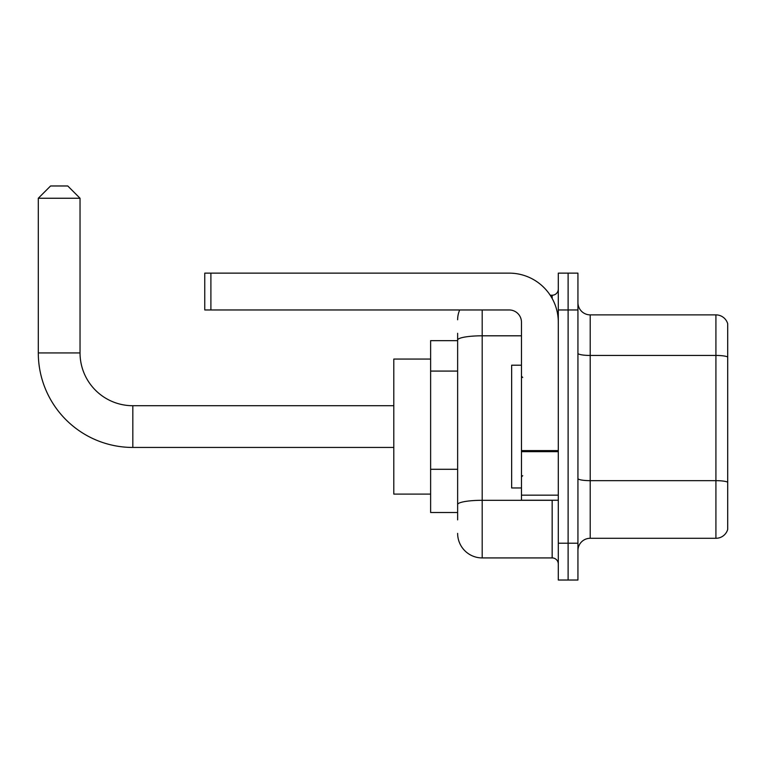 <?xml version="1.0" encoding="UTF-8"?>
<svg xmlns="http://www.w3.org/2000/svg" width="766" height="766" viewBox="0 0 766 766"><rect width="100%" height="100%" fill="white"/><g stroke="black" fill="none" stroke-linecap="round" stroke-linejoin="round"><path stroke-width="1.15" d="M457.637 363.716L457.637 333.287L457.637 340.65L430.626 340.65L430.626 512.511L457.637 512.511M457.637 519.875L457.637 333.287M558.299 543.199L558.299 580.025L568.113 580.025L568.113 543.199L568.113 580.025L577.937 580.025L577.937 543.199L568.113 543.199L568.113 309.962L568.113 543.199L558.299 543.199L558.299 309.962L568.113 309.962L568.113 273.136L568.113 309.962L577.937 309.962L577.937 543.199M577.937 309.962L577.937 273.136L558.299 273.136L558.299 309.962M482.187 309.962L482.187 557.926L552.162 557.926L552.162 500.236M550.199 295.226L552.162 295.226A6.138 6.138 0 0 0 558.299 289.088M457.637 508.825L457.637 476.653M558.299 564.063A6.138 6.138 0 0 0 552.162 557.926M457.637 319.776A24.55 24.55 0 0 1 459.686 309.962M482.187 557.926A24.55 24.55 0 0 1 457.637 533.375M577.937 550.562A12.275 12.275 0 0 1 590.213 538.287L715.913 538.287L715.913 314.874L590.213 314.874A12.275 12.275 0 0 1 577.937 302.599A12.275 12.275 0 0 0 590.213 314.874L590.213 538.287M727.7 323.712A12.275 12.275 0 0 0 715.913 314.874A12.275 12.275 0 0 1 727.7 323.712L727.7 529.45A12.275 12.275 0 0 1 715.913 538.287M577.937 353.317A12.275 2.135 0 0 0 590.213 355.443L715.913 355.443A12.275 2.135 180 0 1 727.7 356.985L727.7 482.197A12.275 2.135 180 0 0 715.913 480.655L590.213 480.655A12.275 2.135 0 0 1 577.937 478.53M393.801 447.449L132.824 447.449A94.524 94.524 0 0 1 38.3 352.925L38.3 198.25L50.575 185.975L67.762 185.975L80.037 198.25L38.3 198.25M132.824 447.449L132.824 405.712A52.787 52.787 0 0 1 80.037 352.925L80.037 198.25M430.626 359.062L393.801 359.062L393.801 494.099L430.626 494.099M558.299 500.236L521.474 500.236L521.474 450.59L558.299 450.59M558.299 322.237A49.101 49.101 0 0 0 509.189 273.136L210.899 273.136L210.899 309.962L509.189 309.962A12.275 12.275 0 0 1 521.474 322.237L521.474 450.59M210.899 309.962L204.761 309.962L204.761 273.136L210.899 273.136M521.474 365.2L511.65 365.2L511.65 487.961L521.474 487.961M457.637 371.079L430.626 371.079M457.637 469.29L430.626 469.29M554.287 500.236A6.138 1.063 0 0 1 552.162 500.303L482.187 500.303A24.55 4.261 180 0 0 457.637 504.564M457.637 340.066A24.55 4.261 180 0 1 482.187 335.805L521.474 335.805M552.162 298.462L552.162 295.226M38.3 352.925L80.037 352.925M558.299 451.662L521.474 451.662M521.474 495.162L558.299 495.162M393.801 405.712L132.824 405.712M522.699 377.475L521.474 376.25M522.699 475.676L521.474 476.912"/></g></svg>
